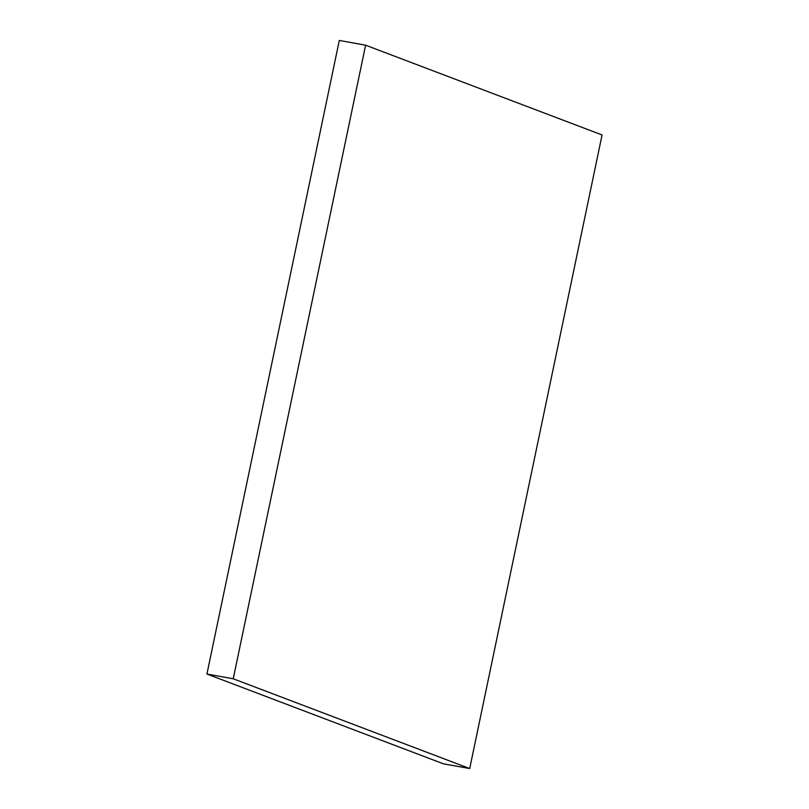 <?xml version="1.0" encoding="UTF-8"?>
<svg xmlns="http://www.w3.org/2000/svg" width="809" height="809" viewBox="0 0 809 809"><rect width="100%" height="100%" fill="white"/><g stroke="black" fill="none" stroke-linecap="round" stroke-linejoin="round"><path stroke-width="1.21" d="M443.393 763.807L469.705 768.55L602.068 134.961L365.607 45.193L339.295 40.45L365.607 45.193L233.235 678.781L206.932 674.039L339.295 40.45L206.932 674.039L233.235 678.781L469.705 768.55L443.393 763.807L206.932 674.039L443.393 763.807M469.705 768.55L602.068 134.961L365.607 45.193L233.235 678.781L469.705 768.55"/></g></svg>
